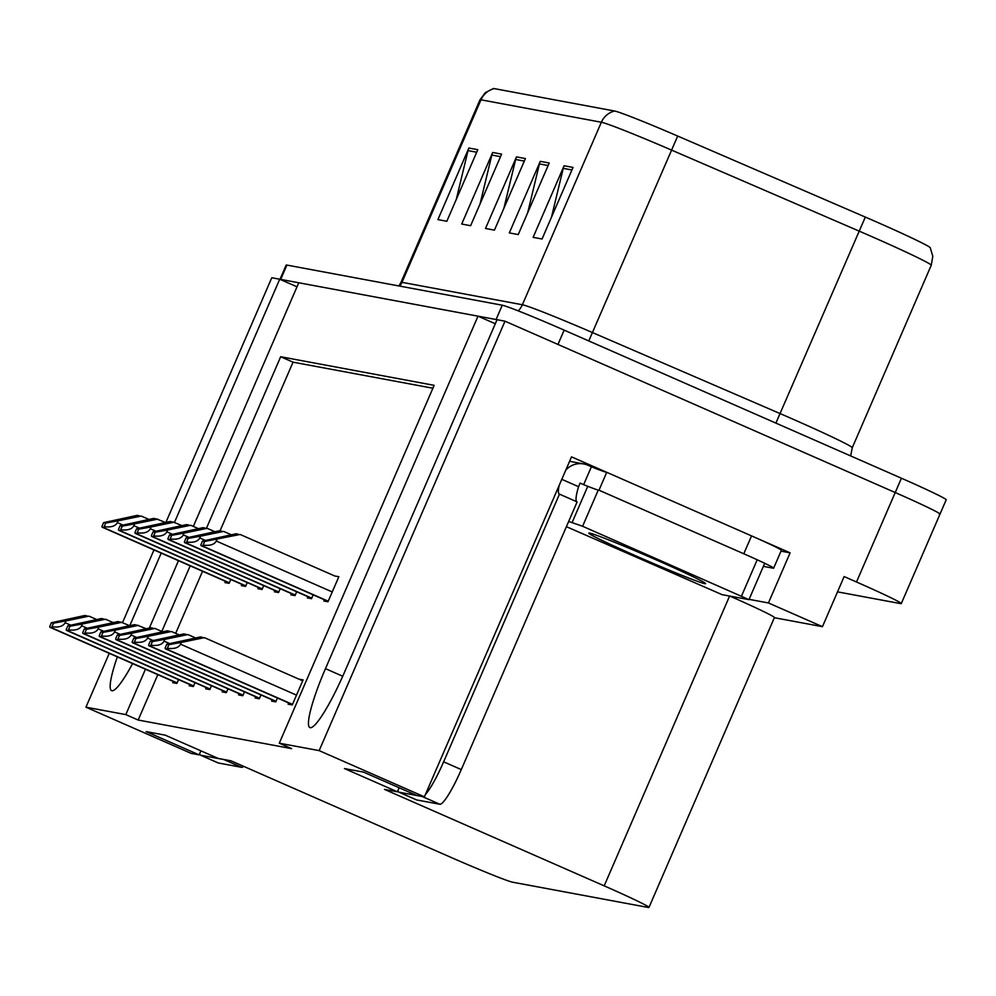 <?xml version="1.0" encoding="UTF-8"?>
<svg xmlns="http://www.w3.org/2000/svg" width="996" height="996" viewBox="0 0 996 996"><rect width="100%" height="100%" fill="white"/><g stroke="black" fill="none" stroke-linecap="round" stroke-linejoin="round"><path stroke-width="1.49" d="M117.329 656.874A62.424 9.437 -66.3 0 0 111.602 690.651A62.424 9.437 -66.3 0 0 132.605 663.585M757.533 538.537L790.114 552.842L781.013 551.149M145.453 669.225L125.807 714.605L85.942 707.185L191.17 753.387L199.125 754.868L146.151 731.612L165.187 735.16L218.161 758.417L231.047 760.82L450.702 857.27A58.527 2.042 -156.6 0 0 512.604 882.195L648.222 907.456A58.527 2.042 -156.6 0 0 648.969 907.443A58.527 2.042 -156.6 0 0 604.186 885.855L384.518 789.405L397.404 791.808L344.429 768.551L363.478 772.099L416.453 795.356L424.396 796.837L571.517 456.865L606.689 472.303M774.34 617.707L822.459 626.671L768.426 602.954L749.104 599.343M768.426 602.954L790.114 552.842M648.969 907.443L774.402 617.57A58.527 2.042 -156.6 0 0 729.906 596.118M822.459 626.671L844.147 576.572L856.498 582A58.527 2.042 23.4 0 1 901.293 603.576A58.527 2.042 23.4 0 1 900.546 603.601L837.524 591.861M85.942 707.185L109.249 653.326M122.558 622.55L153.982 549.941M165.909 522.377L271.771 277.747L279.714 279.216L174.512 522.327M424.396 796.837L319.156 750.623L504.997 321.185L895.217 492.534A58.527 2.042 23.4 0 1 940 514.11A58.527 2.042 23.4 0 1 939.265 514.135M193.324 526.423L298.763 282.764L478.005 316.155L325.468 668.652A62.424 9.437 -66.3 0 0 309.893 727.59A62.424 9.437 -66.3 0 0 344.504 672.2L497.054 319.704L504.997 321.185M149.338 628.065L178.483 560.698M161.203 553.104L129.816 625.625M319.156 750.623L279.291 743.203L434.144 385.328L280.673 356.742L206.471 528.204M190.186 565.84L161.8 631.439M297.007 286.811L279.714 279.216M495.298 323.75L478.005 316.155M397.404 791.808L399.159 787.761M199.125 754.868L200.868 750.822M157.816 674.653L138.17 720.033L291.641 748.631L279.291 743.203M138.17 720.033L125.807 714.605M432.899 388.228L293.036 362.171L220.091 530.744M202.549 571.268L175.669 633.369M293.036 362.171L280.673 356.742M173.242 681.426L172.706 682.658L176.865 683.443L178.533 679.583M189.726 684.501L189.19 685.734L193.349 686.505L195.017 682.658M222.693 690.639L222.158 691.871L226.316 692.656L227.984 688.796M239.177 693.714L238.642 694.947L242.8 695.718L244.468 691.871M255.661 696.777L255.125 698.009L259.284 698.794L260.952 694.934M272.145 699.852L271.609 701.084L275.78 701.856L277.436 698.009M206.209 687.564L205.674 688.809L209.832 689.581L211.501 685.721M288.628 702.915L288.093 704.16L292.264 704.931L303.095 679.882L298.912 679.148M225.457 581.328L224.922 582.56L229.092 583.345L230.761 579.485M241.941 584.403L241.406 585.636L245.576 586.407L247.245 582.56M274.908 590.541L274.373 591.773L278.544 592.545L280.212 588.698M291.392 593.604L290.857 594.849L295.028 595.62L296.696 591.773M307.889 596.679L307.353 597.911L311.511 598.696L313.18 594.836M258.425 587.466L257.889 588.698L262.06 589.483L263.728 585.623M324.372 599.754L323.837 600.986L327.995 601.758L338.839 576.709L334.656 575.974M238.355 534.366L236.264 533.756L202.499 541.077L204.653 541.475L240.123 534.466L334.668 575.937M302.722 680.766L298.937 679.11M279.988 279.341L286.151 265.11A58.527 2.042 23.4 0 1 286.898 265.085L502.258 305.212A58.527 2.042 23.4 0 1 564.159 330.137L557.959 344.442L895.217 492.534A58.527 2.042 23.4 0 1 940 514.11L901.293 603.576M280.038 279.366A58.527 2.042 23.4 0 1 280.698 279.403L496.07 319.529A58.527 2.042 23.4 0 1 497.029 319.753M494.215 88.607L614.607 111.029A70.23 2.453 23.4 0 1 677.691 136.054L865.325 217.078A70.23 2.453 23.4 0 1 930.252 247.718L932.816 256.308L931.235 265.272A78.037 2.727 -156.6 0 0 859.075 231.072L671.441 150.047A78.037 2.727 -156.6 0 0 601.36 122.247L480.968 99.812A19.509 19.273 -79.4 0 1 494.215 88.607A70.23 2.453 23.4 0 0 493.443 88.544L485.425 92.553L479.972 99.837L401.002 282.341A78.037 2.727 23.4 0 1 401.986 282.329L522.377 304.751A78.037 2.727 23.4 0 1 592.458 332.564L780.092 413.589A78.037 2.727 23.4 0 1 792.542 419.005A78.037 2.727 23.4 0 1 852.252 447.777L850.671 455.931M564.159 330.137L901.417 478.217A58.527 2.042 23.4 0 1 946.2 499.793L940 514.11M573.024 167.428L542.048 239.003L533.121 237.347L564.097 165.772L573.024 167.428M501.611 154.131L470.635 225.706L461.708 224.038L492.684 152.463L501.611 154.131M477.806 149.699L446.831 221.261L437.904 219.606L468.879 148.031L477.806 149.699M549.219 162.995L518.244 234.57L509.317 232.902L540.293 161.34L549.219 162.995M525.415 158.563L494.439 230.138L485.513 228.47L516.488 156.895L525.415 158.563M503.889 208.301L515.629 159.484A15.612 15.413 -79.4 0 1 516.488 156.895M527.693 212.733L539.434 163.917A15.612 15.413 -79.4 0 1 540.293 161.34M456.28 199.424L468.02 150.608A15.612 15.413 -79.4 0 1 468.879 148.031M480.084 203.856L491.825 155.04A15.612 15.413 -79.4 0 1 492.684 152.463M551.498 217.165L563.238 168.349A15.612 15.413 -79.4 0 1 564.097 165.772M240.123 534.466L208.525 540.255L237.446 533.968M217.053 539.247L216.269 541.027C214.364 544.6 209.969 545.957 203.084 545.111A9.748 1.469 -66.3 0 1 202.088 545.82L201.192 545.659A9.748 1.469 -66.3 0 1 201.142 545.646A9.748 1.469 -66.3 0 1 200.931 544.7L202.499 541.077M204.653 541.475L203.084 545.111M302.697 680.803L204.392 637.639L172.769 643.416M168.909 644.649L181.309 642.42L180.537 644.2C178.633 647.774 174.225 649.131 167.34 648.272A9.748 1.469 -66.3 0 1 166.344 648.994L165.461 648.832A9.748 1.469 -66.3 0 1 165.411 648.819A9.748 1.469 -66.3 0 1 165.187 647.873L166.755 644.25L168.909 644.649L167.34 648.272M181.309 642.42L204.392 637.639M202.611 637.54L200.52 636.917L166.755 644.25M172.794 643.416L201.715 637.141M223.639 531.403L192.041 537.18L219.78 530.681L186.015 538.002L188.169 538.4L186.601 542.036C193.485 542.882 197.88 541.525 199.785 537.965L200.57 536.172L223.639 531.403L231.321 534.777M186.015 538.002L184.447 541.637A9.748 1.469 -66.3 0 0 184.658 542.571A9.748 1.469 -66.3 0 0 184.708 542.583L185.605 542.758A9.748 1.469 -66.3 0 0 186.601 542.036M221.871 531.304L220.963 530.905M188.169 538.4L200.57 536.172M207.156 528.328L175.545 534.105L203.296 527.606L169.532 534.939L171.686 535.338L170.104 538.961C177.002 539.82 181.397 538.463 183.301 534.889L184.073 533.109L207.156 528.328L214.837 531.702M169.532 534.939L167.963 538.562A9.748 1.469 -66.3 0 0 168.175 539.508L169.121 539.683A9.748 1.469 -66.3 0 0 170.104 538.961M295.177 595.272L168.175 539.508A9.748 1.469 -66.3 0 0 168.224 539.521L295.19 595.259M205.388 528.229L204.479 527.83M171.686 535.338L184.073 533.109M190.672 525.265L159.074 531.042L186.812 524.543L153.048 531.864L155.202 532.262L153.621 535.898C160.518 536.744 164.913 535.387 166.818 531.827L167.589 530.034L190.672 525.265L198.353 528.627M153.048 531.864L151.479 535.487A9.748 1.469 -66.3 0 0 151.691 536.433A9.748 1.469 -66.3 0 0 151.741 536.446L152.637 536.62A9.748 1.469 -66.3 0 0 153.621 535.898M188.904 525.153L187.995 524.755M155.202 532.262L167.589 530.034M187.908 634.577L156.31 640.353L184.036 633.854L150.272 641.175L152.425 641.573L150.857 645.209C157.742 646.055 162.149 644.698 164.054 641.138L164.826 639.345L187.908 634.577L195.577 637.938M150.272 641.175L148.703 644.798A9.748 1.469 -66.3 0 0 148.927 645.744A9.748 1.469 -66.3 0 0 148.977 645.757L149.861 645.931A9.748 1.469 -66.3 0 0 150.857 645.209M186.128 634.464L185.231 634.066M152.425 641.573L164.826 639.345M171.424 631.501L139.801 637.278L167.552 630.779L133.788 638.1L135.942 638.498L134.373 642.134C141.258 642.98 145.665 641.623 147.57 638.062L148.342 636.27L171.424 631.501L179.093 634.875M133.788 638.1L132.219 641.735A9.748 1.469 -66.3 0 0 132.443 642.669L133.377 642.856A9.748 1.469 -66.3 0 0 134.373 642.134M132.443 642.669A9.748 1.469 -66.3 0 0 132.493 642.694L259.446 698.433L132.443 642.669M169.644 631.402L168.747 631.003M135.942 638.498L148.342 636.27M154.94 628.426L123.317 634.203L151.068 627.704L117.304 635.037L119.458 635.436L117.889 639.058C124.774 639.918 129.181 638.561 131.086 634.987L131.858 633.207L154.94 628.426L162.609 631.8M117.304 635.037L115.735 638.66A9.748 1.469 -66.3 0 0 115.947 639.606A9.748 1.469 -66.3 0 0 116.009 639.619L116.893 639.781A9.748 1.469 -66.3 0 0 117.889 639.058M153.16 628.327L152.264 627.928M119.458 635.436L131.858 633.207M146.126 628.725L137.261 625.139L106.833 631.128M102.974 632.36L115.374 630.132L114.602 631.925C112.697 635.485 108.29 636.842 101.405 635.996A9.748 1.469 -66.3 0 1 100.409 636.718L99.513 636.544A9.748 1.469 -66.3 0 1 99.463 636.531A9.748 1.469 -66.3 0 1 99.251 635.585L100.82 631.962L102.974 632.36L101.405 635.996M115.374 630.132L138.456 625.364M136.676 625.251L134.584 624.641L100.82 631.962M106.858 631.14L135.767 624.865M217.975 762.824A39.018 5.901 -66.3 0 0 218.161 762.936A39.018 5.901 -66.3 0 0 218.361 762.998L241.567 767.318A39.018 5.901 -66.3 0 0 243.671 766.36M199.673 753.611A39.018 5.901 -66.3 0 0 200.495 755.18A39.018 5.901 -66.3 0 0 200.706 755.242L223.913 759.562A39.018 5.901 -66.3 0 0 224.324 759.562M416.266 799.763A39.018 5.901 -66.3 0 0 416.44 799.875A39.018 5.901 -66.3 0 0 416.639 799.937L439.859 804.258A39.018 5.901 -66.3 0 0 461.297 769.584L577.132 501.897L559.466 494.141A39.018 5.901 113.7 0 1 559.266 494.078A39.018 5.901 113.7 0 1 559.217 485.276M576.746 501.723A39.018 5.901 -66.3 0 1 578.564 486.695L580.108 483.11L583.644 484.666L591.387 466.763L587.864 465.219A19.509 19.273 -79.4 0 0 583.681 463.937L569.588 461.31M397.952 790.538A39.018 5.901 -66.3 0 0 398.786 792.119A39.018 5.901 -66.3 0 0 398.985 792.181L422.192 796.501A39.018 5.901 -66.3 0 0 422.603 796.501M425.429 794.447A39.018 5.901 -66.3 0 0 443.631 761.828L559.466 494.141M751.532 535.885L743.788 553.776A39.018 1.357 23.4 0 1 773.643 568.168L781.387 550.265A39.018 1.357 -156.6 0 0 751.532 535.885L606.738 472.303A39.018 1.357 23.4 0 1 591.387 466.763M773.643 568.168A39.018 1.357 23.4 0 1 773.145 568.181L763.384 566.363M565.765 470.149A19.509 19.273 -79.4 0 1 583.681 463.937M578.564 486.695L561.794 479.325M606.738 472.303L598.994 490.206A39.018 1.357 23.4 0 1 583.644 484.666M743.788 553.776L598.994 490.206M637.477 556.577A63.607 2.216 23.4 0 1 588.873 533.059A63.607 2.216 23.4 0 1 656.887 560.188A63.607 2.216 23.4 0 1 705.554 583.556A63.607 2.216 23.4 0 1 637.477 556.577M568.666 521.443L582.598 526.262L748.98 599.642L722.075 594.649L566.4 526.672M587.839 486.334L593.255 488.414M181.87 525.564L173.005 521.966L142.565 527.967M138.718 529.187L151.106 526.959L150.334 528.752C148.429 532.312 144.034 533.669 137.137 532.823A9.748 1.469 -66.3 0 1 136.153 533.545L135.257 533.383A9.748 1.469 -66.3 0 1 135.207 533.358A9.748 1.469 -66.3 0 1 134.995 532.424L136.564 528.789L138.718 529.187L137.137 532.823M151.106 526.959L174.188 522.19M172.42 522.091L170.316 521.468L136.564 528.789M142.59 527.967L171.511 521.692M165.386 522.489L156.521 518.891L126.081 524.892M122.234 526.125L134.622 523.896L133.85 525.676C131.945 529.25 127.55 530.607 120.653 529.748A9.748 1.469 -66.3 0 1 119.669 530.47L118.773 530.308A9.748 1.469 -66.3 0 1 118.723 530.295A9.748 1.469 -66.3 0 1 118.512 529.349L120.08 525.726L122.234 526.125L120.653 529.748M134.622 523.896L157.704 519.115M155.936 519.016L153.832 518.393L120.08 525.726M126.106 524.892L155.027 518.617M141.22 516.053L109.622 521.829L137.348 515.33L103.596 522.651L105.738 523.049L104.169 526.685C111.066 527.531 115.461 526.174 117.366 522.614L118.138 520.821L141.22 516.053L148.902 519.414M103.596 522.651L102.028 526.274A9.748 1.469 -66.3 0 0 102.239 527.22A9.748 1.469 -66.3 0 0 102.289 527.233L103.186 527.407A9.748 1.469 -66.3 0 0 104.169 526.685M139.452 515.94L138.544 515.555M105.738 523.049L118.138 520.821M129.642 625.662L120.777 622.064L90.35 628.065M86.49 629.285L98.89 627.069L98.118 628.85C96.201 632.41 91.806 633.767 84.921 632.921A9.748 1.469 -66.3 0 1 83.925 633.643L83.029 633.481A9.748 1.469 -66.3 0 1 82.979 633.456A9.748 1.469 -66.3 0 1 82.768 632.522L84.336 628.887L86.49 629.285L84.921 632.921M98.89 627.069L121.973 622.288M120.192 622.189L118.101 621.566L84.336 628.887M90.375 628.065L119.283 621.79M105.489 619.213L73.866 624.99L101.617 618.491L67.853 625.824L70.006 626.223L68.438 629.846C75.323 630.705 79.717 629.348 81.635 625.774L82.407 623.994L105.489 619.213L113.158 622.587M67.853 625.824L66.284 629.447A9.748 1.469 -66.3 0 0 66.495 630.393A9.748 1.469 -66.3 0 0 66.545 630.406L67.442 630.568A9.748 1.469 -66.3 0 0 68.438 629.846M103.709 619.114L102.8 618.715M70.006 626.223L82.407 623.994M88.993 616.151L57.395 621.927L85.133 615.428L51.369 622.749L53.523 623.147L51.954 626.783C58.839 627.629 63.234 626.272 65.151 622.712L65.923 620.919L88.993 616.151L96.674 619.512M51.369 622.749L49.8 626.384A9.748 1.469 -66.3 0 0 50.012 627.318A9.748 1.469 -66.3 0 0 50.061 627.331L50.958 627.505A9.748 1.469 -66.3 0 0 51.954 626.783M87.225 616.051L86.316 615.653M53.523 623.147L65.923 620.919M856.498 582L901.417 478.217M604.186 885.855L729.595 596.056M342.736 676.247L325.468 668.652M614.607 111.029A19.509 19.273 100.6 0 0 601.36 122.247L522.377 304.751A19.509 19.273 -79.4 0 1 518.219 310.864M677.691 136.054L588.773 340.943M399.807 286.126A19.509 19.273 -79.4 0 0 401.986 282.329L480.968 99.812A78.037 2.727 -156.6 0 0 479.972 99.837M865.325 217.078L775.896 423.101M286.898 265.085L280.698 279.403M502.258 305.212L496.07 319.529M524.319 161.103L515.629 159.484M500.515 156.658L491.825 155.04M476.711 152.226L468.02 150.608M548.124 165.535L539.434 163.917M571.928 169.967L563.238 168.349M332.241 591.948L216.269 541.027M328.232 601.211L202.088 545.82M328.157 601.41L201.192 545.659M216.929 538.799L216.02 538.4M296.509 695.121L180.537 644.2M292.5 704.384L166.344 648.994M292.413 704.57L165.461 648.832M181.185 641.972L180.288 641.573M205.338 540.392L199.785 537.965M311.748 598.148L185.605 542.758M184.658 542.571L311.661 598.347L184.708 542.583M200.445 535.736L199.536 535.338M188.854 537.33L183.301 534.889M295.264 595.073L169.121 539.683M183.961 532.661L183.052 532.262M172.37 534.254L166.818 531.827M278.78 592.01L152.637 536.62M151.691 536.433L278.693 592.197L151.741 536.446M167.477 529.586L166.569 529.2M169.594 643.565L164.054 641.138M276.017 701.321L149.861 645.931M148.927 645.744L275.929 701.508L148.977 645.757M164.701 638.897L163.805 638.511M153.11 640.503L147.57 638.062M259.533 698.246L133.377 642.856M148.217 635.834L147.321 635.436M136.626 637.428L131.086 634.987M243.036 695.171L116.893 639.781M242.962 695.357L116.009 639.619M131.733 632.759L130.837 632.36M120.143 634.352L114.602 631.925M226.553 692.108L100.409 636.718M99.463 636.531L226.478 692.295L99.513 636.544M115.25 629.684L114.353 629.298M200.706 755.242L218.361 762.998M241.567 767.318L223.913 759.562M398.985 792.181L416.639 799.937M439.859 804.258L422.192 796.501M461.297 769.584L443.631 761.828M741.522 596.044L756.997 560.262M582.598 526.262L598.086 490.48M572.289 522.116L587.765 486.322M155.886 531.192L150.334 528.752M262.297 588.935L136.153 533.545M135.207 533.358L262.209 589.134L135.257 533.383M150.994 526.523L150.085 526.125M139.403 528.117L133.85 525.676M245.813 585.86L119.669 530.47M245.726 586.046L118.773 530.308M134.51 523.448L133.601 523.049M122.919 525.041L117.366 522.614M229.329 582.797L103.186 527.407M102.239 527.22L229.242 582.984L102.289 527.233M118.026 520.385L117.117 519.987M103.659 631.29L98.118 628.85M210.069 689.033L83.925 633.643M82.979 633.456L209.994 689.232L83.029 633.481M98.766 626.621L97.869 626.223M87.175 628.215L81.635 625.774M193.585 685.958L67.442 630.568M66.495 630.393L193.51 686.157L66.545 630.406M82.282 623.546L81.386 623.147M70.691 625.139L65.151 622.712M177.101 682.895L50.958 627.505M50.012 627.318L177.027 683.082L50.061 627.331M65.798 620.483L64.902 620.085M931.235 265.272L852.252 447.777M401.002 282.341L398.948 285.964M328.145 601.41L201.142 545.646M292.413 704.583L165.411 648.819M242.962 695.37L115.947 639.606M218.161 762.936L200.495 755.18M416.44 799.875L398.786 792.119M748.98 599.642L764.467 563.848M245.726 586.059L118.723 530.295"/></g></svg>
